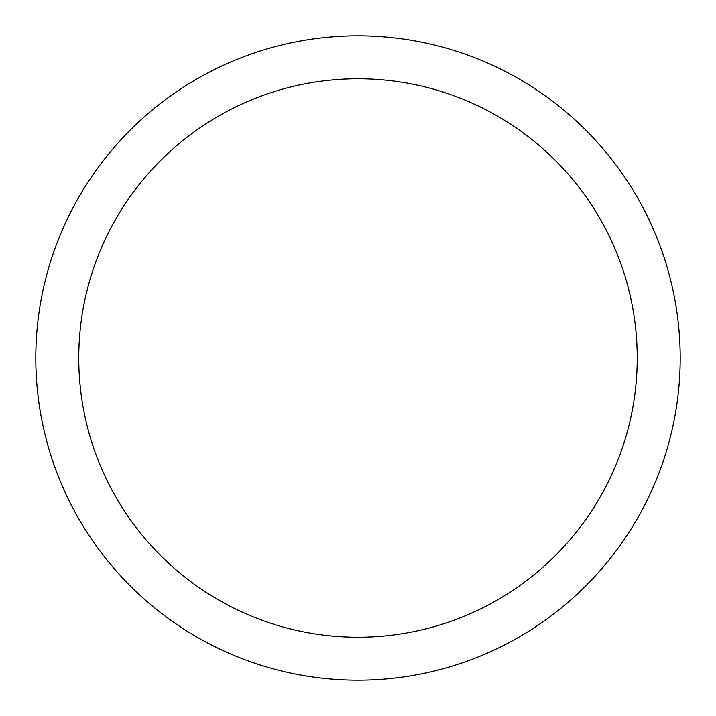 <?xml version="1.0" encoding="UTF-8"?>
<svg xmlns="http://www.w3.org/2000/svg" width="716" height="716" viewBox="0 0 716 716"><rect width="100%" height="100%" fill="white"/><g stroke="black" fill="none" stroke-linecap="round" stroke-linejoin="round"><path stroke-width="1.07" d="M358 35.8A322.2 322.2 0 0 1 680.2 358A322.2 322.2 0 0 1 358 680.2A322.2 322.2 0 0 1 35.8 358A322.2 322.2 0 0 1 358 35.8M358 78.76A279.24 279.24 0 0 1 637.24 358A279.24 279.24 0 0 1 358 637.24A279.24 279.24 0 0 1 78.76 358A279.24 279.24 0 0 1 358 78.76"/></g></svg>
